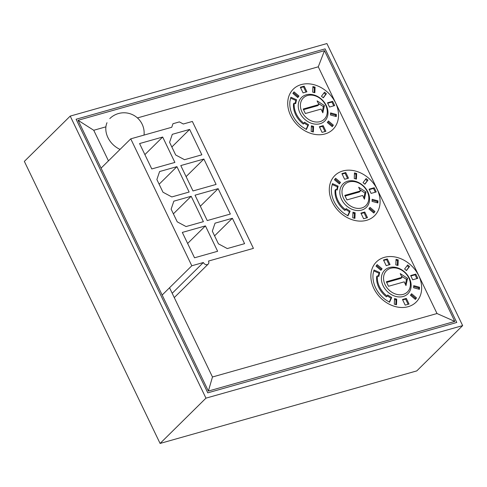 <?xml version="1.0" encoding="UTF-8"?>
<svg xmlns="http://www.w3.org/2000/svg" width="487" height="487" viewBox="0 0 487 487"><rect width="100%" height="100%" fill="white"/><g stroke="black" fill="none" stroke-linecap="round" stroke-linejoin="round"><path stroke-width="0.73" d="M70.213 116.101L24.35 161.392L160.089 443.444L416.787 370.899L462.65 325.608L326.911 43.556L70.213 116.101L205.958 398.153L160.089 443.444M205.958 398.153L462.65 325.608M207.772 392.839L456.763 322.467L325.091 48.877L76.1 119.248L207.772 392.839L456.763 322.467L325.091 48.877L76.1 119.248L207.772 392.839M403.248 294.373A14.933 11.785 45.4 0 0 408.843 277.974A14.933 11.785 45.4 0 0 390.696 268.282A14.933 11.785 45.4 0 0 385.101 284.682A14.933 11.785 45.4 0 0 403.248 294.373M403.224 296.48A16.546 13.058 45.4 0 0 409.421 278.308A16.546 13.058 45.4 0 0 389.308 267.57A16.546 13.058 45.4 0 0 383.111 285.741A16.546 13.058 45.4 0 0 403.224 296.48M384.389 257.343A28.252 22.292 -134.6 0 1 415.837 270.784A28.252 22.292 -134.6 0 1 416.117 302.123A28.252 22.292 -134.6 0 1 408.143 306.7A28.252 22.292 -134.6 0 1 376.695 293.265A28.252 22.292 -134.6 0 1 376.414 261.921A28.252 22.292 -134.6 0 1 384.389 257.343M379.69 272.507L374.01 269.993L373.097 273.938A25.939 20.472 45.4 0 0 385.497 299.7L389.533 302.244L391.718 297.508L387.682 294.964L387.147 296.133A21.099 16.649 -134.6 0 1 377.376 275.831L378.776 276.452L379.69 272.507L378.983 273.207L373.797 270.912M396.704 299.152L394.531 298.561L394.312 304.174L396.491 304.759L396.704 299.152L395.998 299.846L394.494 299.438M382.088 268.781L377.175 264.618L376.013 266.152L380.931 270.309L382.088 268.781L381.388 269.475L376.573 265.409M416.519 297.898L411.6 293.74L410.444 295.268L415.356 299.426L416.519 297.898L415.813 298.598L411.004 294.525M419.52 287.227L413.719 285.662L413.633 287.768L419.441 289.333L419.52 287.227L418.814 287.927L413.682 286.539M398.22 259.875L396.041 259.285L395.828 264.898L398.001 265.482L398.22 259.875L397.514 260.569L396.01 260.168M409.543 266.499L407.698 264.934L404.612 269.013L406.456 270.571L409.543 266.499L408.837 267.193L407.102 265.725M402.487 299.493L405.202 305.13L409.05 304.046L406.335 298.403L402.487 299.493M383.482 260.003L386.197 265.646L390.044 264.557L387.329 258.914L383.482 260.003M410.651 275.557L412.684 279.788L417.822 278.333L415.782 274.102L410.651 275.557M388.504 286.283L404.198 281.851L405.988 285.577L407.552 278.339L400.229 273.609L402.025 277.334L386.337 281.772L388.504 286.283M402.025 277.334L400.965 278.381L386.654 282.423M405.415 284.384L406.499 279.38L401.434 276.117M406.499 279.38L407.552 278.339M416.902 278.594L415.076 274.802L410.858 275.995M415.076 274.802L415.782 274.102M389.131 264.818L386.623 259.614L383.689 260.442M386.623 259.614L387.329 258.914M408.136 304.302L405.628 299.097L402.694 299.931M405.628 299.097L406.335 298.403M406.347 270.48L408.837 267.193M397.331 265.305L397.514 260.569M418.765 289.15L418.814 287.927M415.253 299.335L415.813 298.598M380.822 270.218L381.388 269.475M395.821 304.576L395.998 299.846M378.283 276.232L378.983 273.207M387.147 296.133L386.441 296.827A21.099 16.649 -134.6 0 1 376.67 276.531L377.376 275.831M389.235 302.056L391.012 298.202L387.275 295.846M391.012 298.202L391.718 297.508M320.105 121.616A14.933 11.785 45.4 0 0 325.7 105.216A14.933 11.785 45.4 0 0 307.553 95.525A14.933 11.785 45.4 0 0 301.958 111.925A14.933 11.785 45.4 0 0 320.105 121.616M320.081 123.722A16.546 13.058 45.4 0 0 326.278 105.551A16.546 13.058 45.4 0 0 306.165 94.813A16.546 13.058 45.4 0 0 299.968 112.984A16.546 13.058 45.4 0 0 320.081 123.722M301.246 84.586A28.252 22.292 -134.6 0 1 332.694 98.027A28.252 22.292 -134.6 0 1 332.974 129.372A28.252 22.292 -134.6 0 1 324.999 133.949A28.252 22.292 -134.6 0 1 293.551 120.508A28.252 22.292 -134.6 0 1 293.277 89.164A28.252 22.292 -134.6 0 1 301.246 84.586M296.546 99.756L290.873 97.242L289.954 101.18A25.939 20.472 45.4 0 0 302.354 126.949L306.39 129.487L308.575 124.751L304.545 122.207L304.004 123.375A21.099 16.649 -134.6 0 1 294.233 103.074L295.633 103.694L296.546 99.756L295.84 100.45L290.66 98.155M313.567 126.395L311.388 125.804L311.175 131.417L313.348 132.001L313.567 126.395L312.861 127.089L311.357 126.687M298.951 96.024L294.032 91.866L292.87 93.394L297.788 97.552L298.951 96.024L298.245 96.718L293.436 92.652M333.376 125.141L328.457 120.983L327.301 122.511L332.219 126.669L333.376 125.141L332.67 125.841L327.861 121.768M336.377 114.469L330.576 112.905L330.496 115.011L336.298 116.576L336.377 114.469L335.671 115.169L330.539 113.788M315.077 87.118L312.897 86.534L312.684 92.14L314.858 92.731L315.077 87.118L314.371 87.812L312.867 87.41M326.4 93.741L324.555 92.177L321.469 96.256L323.313 97.814L326.4 93.741L325.693 94.435L323.958 92.968M319.344 126.736L322.059 132.373L325.906 131.289L323.191 125.646L319.344 126.736M300.339 87.246L303.054 92.889L306.907 91.8L304.192 86.156L300.339 87.246M327.507 102.8L329.541 107.03L334.679 105.582L332.639 101.351L327.507 102.8M305.367 113.526L321.055 109.094L322.844 112.82L324.415 105.582L317.086 100.852L318.882 104.577L303.194 109.015L305.367 113.526M318.882 104.577L317.822 105.624L303.511 109.672M322.272 111.626L323.356 106.623L318.291 103.36M323.356 106.623L324.415 105.582M333.759 105.837L331.933 102.045L327.721 103.238M331.933 102.045L332.639 101.351M305.988 92.061L303.486 86.856L300.552 87.684M303.486 86.856L304.192 86.156M324.993 131.545L322.485 126.346L319.551 127.174M322.485 126.346L323.191 125.646M323.204 97.723L325.693 94.435M314.188 92.548L314.371 87.812M335.628 116.393L335.671 115.169M332.11 126.577L332.67 125.841M297.685 97.461L298.245 96.718M312.678 131.825L312.861 127.089M295.14 103.475L295.84 100.45M304.004 123.375L303.298 124.069A21.099 16.649 -134.6 0 1 293.533 103.774L294.233 103.074M306.092 129.299L307.875 125.445L304.138 123.095M307.875 125.445L308.575 124.751M361.677 207.992A14.933 11.785 45.4 0 0 367.271 191.592A14.933 11.785 45.4 0 0 349.124 181.907A14.933 11.785 45.4 0 0 343.53 198.306A14.933 11.785 45.4 0 0 361.677 207.992M361.652 210.098A16.546 13.058 45.4 0 0 367.849 191.927A16.546 13.058 45.4 0 0 347.736 181.188A16.546 13.058 45.4 0 0 341.539 199.366A16.546 13.058 45.4 0 0 361.652 210.098M342.818 170.967A28.252 22.292 -134.6 0 1 374.266 184.403A28.252 22.292 -134.6 0 1 374.546 215.747A28.252 22.292 -134.6 0 1 366.571 220.325A28.252 22.292 -134.6 0 1 335.123 206.884A28.252 22.292 -134.6 0 1 334.849 175.545A28.252 22.292 -134.6 0 1 342.818 170.967M338.118 186.131L332.438 183.617L331.525 187.556A25.939 20.472 45.4 0 0 343.925 213.324L347.962 215.869L350.147 211.127L346.117 208.588L345.575 209.751A21.099 16.649 -134.6 0 1 335.805 189.455L337.205 190.07L338.118 186.131L337.412 186.831L332.231 184.53M355.133 212.77L352.959 212.186L352.746 217.792L354.92 218.383L355.133 212.77L354.433 213.47L352.923 213.062M340.523 182.4L335.604 178.242L334.441 179.77L339.36 183.928L340.523 182.4L339.816 183.1L335.007 179.027M374.947 211.522L370.029 207.359L368.872 208.886L373.791 213.05L374.947 211.522L374.241 212.216L369.432 208.15M377.949 200.851L372.147 199.286L372.062 201.387L377.869 202.951L377.949 200.851L377.242 201.545L372.111 200.163M356.648 173.494L354.469 172.909L354.256 178.522L356.429 179.106L356.648 173.494L355.942 174.194L354.439 173.786M367.971 180.117L366.127 178.559L363.04 182.637L364.885 184.196L367.971 180.117L367.265 180.817L365.53 179.344M360.916 213.111L363.631 218.754L367.478 217.665L364.763 212.022L360.916 213.111M341.911 173.628L344.626 179.265L348.473 178.181L345.758 172.538L341.911 173.628M369.079 189.175L371.112 193.406L376.25 191.957L374.211 187.726L369.079 189.175M346.939 199.907L362.626 195.47L364.416 199.195L365.987 191.957L358.657 187.233L360.453 190.959L344.766 195.39L346.939 199.907M360.453 190.959L359.394 192L345.082 196.048M363.844 198.002L364.927 193.004L359.863 189.735M364.927 193.004L365.987 191.957M375.331 192.219L373.505 188.42L369.292 189.613M373.505 188.42L374.211 187.726M347.56 178.437L345.058 173.232L342.124 174.066M345.058 173.232L345.758 172.538M366.565 217.926L364.057 212.722L361.123 213.55M364.057 212.722L364.763 212.022M364.775 184.104L367.265 180.817M355.76 178.924L355.942 174.194M377.194 202.775L377.242 201.545M373.681 212.959L374.241 212.216M339.25 183.836L339.816 183.1M354.25 218.2L354.433 213.47M336.712 189.851L337.412 186.831M345.575 209.751L344.869 210.451A21.099 16.649 -134.6 0 1 335.099 190.149L335.805 189.455M347.663 215.68L349.441 211.827L345.709 209.471M349.441 211.827L350.147 211.127M324.488 50.648L78.06 120.295L208.375 391.061L454.803 321.42L324.488 50.648L318.273 66.816L137.431 117.927M105.91 126.833L93.741 130.273L78.06 120.295M169.537 287.768L212.472 376.987L208.375 391.061M454.803 321.42L437.009 313.531L318.273 66.816M120.064 149.399A20.18 15.925 -134.6 0 1 107.804 137.334A20.18 15.925 -134.6 0 1 107 122.718M162.165 295.043L191.805 265.774L130.747 138.844L101.089 168.131M191.805 265.774L203.359 262.511A3.226 2.545 -134.6 0 0 208.192 264.088A3.226 2.545 -134.6 0 0 208.497 261.062L253.423 248.376L192.359 121.452L183.313 124.002L179.386 121.908L172.97 123.722L171.759 127.265L130.747 138.844M218.133 188.658L230.345 214.049L207.237 220.568L195.025 195.184L218.133 188.658L200.34 206.226M191.178 196.273L203.389 221.658L186.058 226.552L177.231 221.835L171.126 209.142L173.847 201.168L191.178 196.273L173.384 213.842M156.875 179.526L159.602 171.546L176.927 166.657L189.139 192.042L171.814 196.937L162.981 192.219L156.875 179.526M192.992 190.953L180.78 165.568L203.883 159.042L216.094 184.427L192.992 190.953M189.638 129.426L201.849 154.811L184.518 159.706L175.691 154.988L169.586 142.295L172.307 134.321L189.638 129.426L171.844 146.995M162.682 137.036L174.894 162.427L151.786 168.946L139.574 143.562L162.682 137.036L144.889 154.604M232.378 218.279L244.59 243.664L227.265 248.559L218.432 243.841L212.326 231.148L215.053 223.168L232.378 218.279L214.584 235.848M205.423 225.889L217.634 251.274L194.532 257.8L182.321 232.415L205.423 225.889L187.629 243.457M172.191 293.29L203.359 262.511M176.927 166.657L159.133 184.226M203.883 159.042L186.095 176.611M212.472 376.987L437.009 313.531M93.741 130.273L108.461 160.856M144.03 135.094A20.18 20.18 0 0 0 109.788 118.597M208.192 264.088L174.267 297.587"/></g></svg>

